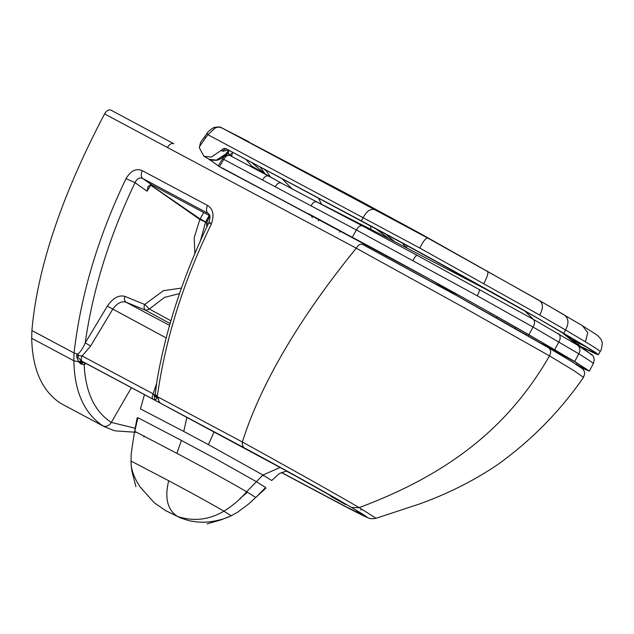 <?xml version="1.0" encoding="UTF-8"?>
<svg xmlns="http://www.w3.org/2000/svg" width="634" height="634" viewBox="0 0 634 634"><rect width="100%" height="100%" fill="white"/><g stroke="black" fill="none" stroke-linecap="round" stroke-linejoin="round"><path stroke-width="0.95" d="M401.916 242.679L402.693 243.519M245.905 159.348L251.492 165.894L265.107 173.922L251.389 162.272M220.798 167.495L352.25 237.274C401.615 263.395 480.841 307.054 528.907 334.76L574.681 361.531L589.335 371.128L593.305 363.631C595.017 358.693 593.899 355.302 589.953 353.463L591.276 354.897M388.785 238.582L375.217 228.327M400.49 241.903L402.273 243.06L406.251 247.672M561.201 331.836L577.558 345.189L589.953 353.463L562.192 332.557M384.87 233.494L394.689 241.649M251.492 165.894L252.498 167.321L276.416 180.357L265.107 173.922L260.17 166.956M581.449 367.855L589.335 371.128M527.464 333.991L573.176 360.722L586.854 369.376L587.021 370.137L575.735 364.067M377.777 229.698L377.983 230.3M524.706 310.803L533.408 319.362L577.558 345.189C580.221 347.567 580.633 350.443 578.787 353.804L574.681 361.531M528.907 334.76L533.043 327.049L477.212 295.777L356.387 229.976L352.25 237.274M593.273 363.662C593.59 363.234 588.764 359.946 578.787 353.804L533.043 327.049C534.89 323.681 535.009 321.121 533.408 319.362L417.267 255.399L362.68 226.029C360.461 225.141 358.361 226.457 356.387 229.976L223.747 159.372L219.57 166.512L219.007 166.298M454.713 293.162L452.708 292.829L441.684 286.83M441.795 286.893L438.181 284.698L437.23 283.422M546.405 344.936L546.001 345.823L549.979 347.979L550.367 347.242M576.504 364.495L577.574 363.377L554.932 350.721L555.329 350.142M219.744 166.726L221.868 168.002M219.681 166.837L209.307 159.388M353.503 237.996L407.068 266.819M488.743 311.999L527.583 334.063L488.885 312.079M495.962 294.533L391.463 239.969L376.081 232.02L362.68 226.029L310.391 198.577M223.16 159.205L223.747 159.372L225.704 156.63L228.097 155.235L230.19 155.615L268.879 176.244C266.652 175.214 264.544 176.49 262.555 180.064M438.181 284.698L438.823 284.452L430.431 279.594L406.965 266.755M454.071 292.892L463.224 297.726M234.112 174.31L224.381 169.127M225.078 169.5L223.263 168.723M224.103 169.246L220.949 167.574M270.409 176.91L265.598 169.849M228.62 154.973L228.327 151.859M228.311 151.891L226.584 154.886M232.329 152.112L231.87 155.599L228.097 155.235M406.346 247.672L407.337 245.612M228.945 150.306L225.435 154.252L216.44 160.117L209.165 159.308C208.737 160.037 211.344 160.354 216.987 160.275L216.44 160.117M562.318 332.485L582.4 344.389C592.386 350.38 597.204 353.558 596.871 353.915L581.14 346.679M581.433 346.909L595.936 353.938L598.409 354.691L595.199 352.211L537.973 318.339C489.9 290.634 410.681 246.975 361.317 220.854L227.788 149.679M228.533 150.084L222.708 151.264L221.218 150.393L211.273 157.097L203.95 156.257L209.165 159.308M600.113 351.466C600.406 351.133 595.524 347.923 585.483 341.837L565.544 329.981L563.784 333.286M536.768 317.697L418.369 251.611L227.59 149.576C225.712 148.507 224.087 149.069 222.708 151.264M588.629 348.193L571.979 339.769M221.94 127.973L222.344 128.171C220.466 126.895 218.08 126.84 215.18 127.989L207.936 134.709L419.827 248.068L539.724 315.066C543.663 307.759 543.251 302.743 538.488 300.017L428.069 238.233L222.344 128.171L350.634 195.74L420.239 233.526L376.002 210.171C371.476 207.857 367.197 210.322 363.155 217.573L361.317 220.854M539.724 315.066L565.544 329.981C569.475 322.666 568.579 317.372 562.873 314.107L538.488 300.017M200.59 142.373L199.322 147.714L203.95 156.257M221.218 150.393C223.002 148.435 224.824 147.991 226.687 149.045M165.117 510.307L180.516 517.93L188.266 520.474C196.564 522.384 204.513 522.717 212.105 521.465C219.649 520.268 226.021 518.358 231.212 515.735L223.921 511.21C233.114 505.441 240.674 498.958 246.61 491.746L255.843 497.508L265.622 487.475L256.405 481.697L262.952 475.009L271.685 480.517L279.317 473.566L286.608 470.967M180.516 517.93L165.506 510.536M177.663 516.512C193.6 521.671 209.014 519.904 223.921 511.21C208.491 502.128 181.094 487.292 168.692 480.731C164.483 498.078 167.471 510.005 177.663 516.512M165.529 510.552L154.252 502.77L140.098 486.904C133.806 477.37 130.778 468.756 131.024 461.053L168.692 480.731M181.435 440.44L137.919 417.719L134.757 431.334L176.87 453.342C193.798 462.273 223.295 478.115 246.61 491.746L256.405 481.697L217.208 459.642L181.435 440.44L176.87 453.342L134.749 431.342M280.188 467.44L262.952 475.009L208.42 444.616L214.07 431.881M186.911 417.394L183.741 431.445L208.42 444.616M183.741 431.445L140.431 408.875L144.473 394.657M345.482 504.505L332.208 497.151L329.442 494.9M332.05 497.056L345.601 504.561M330.718 496.145L334.3 497.666M84.116 362.482L82.999 361.856L80.138 363.353L80.708 363.9L84.171 364.819L84.75 362.822M337.613 499.592L335.552 498.379C309.939 483.718 270.417 461.909 245.017 448.389L167.535 407.052M167.574 407.068L286.092 470.69L337.7 499.64M361.459 513.786L356.514 510.632M300.999 478.932L286.259 471.046L300.999 478.932M80.708 363.9L83.894 362.363L161.091 403.517M160.996 403.47L244.51 447.976C278.231 465.974 327.651 493.45 351.727 507.549L359.185 507.628C332.755 492.222 278.778 462.043 242.37 442.001L157.287 396.622L157.264 398.453L154.95 400.062L154.102 395.164L157.264 398.453L155.227 394.245L154.102 395.164L153.143 393.841C151.938 396.226 151.914 398.001 153.087 399.182L82.325 361.459L79.622 362.83L80.138 363.353M77.617 357.037L78.656 355.555L82.111 355.975C80.954 358.21 80.89 359.953 81.921 361.19L81.318 360.754L78.782 361.784L79.266 362.426L81.921 361.19L160.695 403.272C158.999 402.194 158.27 400.189 158.492 397.264M79.266 362.426L79.622 362.83M135.367 428.291L111.33 422.41C108.913 425.961 106.108 427.118 102.922 425.874C84.179 413.376 74.487 391.669 73.837 360.746L78.782 361.784L76.746 357.251L77.784 357.156L81.318 360.754M76.746 357.251L76.762 354.921L78.656 355.555L77.895 354.176C80.732 351.537 83.173 347.765 85.233 342.859L107.336 306.135C112.923 297.956 118.82 294.715 125.025 296.411C123.947 299.002 124.296 300.936 126.071 302.212C121.363 300.888 116.886 303.282 112.638 309.392L90.614 346.061L85.233 342.859C92.786 289.714 109.381 236.323 135.026 182.671L126.007 178.637C98.111 236.807 80.787 294.921 74.035 352.979L31.898 330.528L31.7 338.294C32.374 369.376 42.066 391.075 60.761 403.406L104.491 426.745L114.651 430.803L136.056 432.301M77.784 357.156L78.164 356.387L77.784 357.156M76.762 354.921L77.895 354.176L74.035 352.979L73.837 360.746L31.7 338.294M156.543 383.657L153.143 393.841L82.111 355.975L90.614 346.061M179.596 293.582L164.46 297.394L149.386 309.027L145.757 310.303C143.958 309.02 143.601 307.078 144.687 304.494L149.386 309.027L170.752 320.653M200.106 241.966L205.638 221.963L200.13 218.976L203.68 212.517M209.6 215.671L206.613 223.033L209.751 215.758L152.081 185.009L148.229 186.15L147.033 191.183L135.026 182.671C137.007 178.471 139.567 177.076 142.705 178.487C140.914 176.854 140.78 174.255 142.301 170.681C136.215 167.994 130.778 170.649 126.007 178.637M206.898 226.877L206.771 223.097L208.301 223.85M205.551 222.13L199.853 219.483L200.13 218.976L150.218 184.66M152.081 185.009L142.705 178.487L208.428 213.563C208.634 214.522 211.376 213.801 208.935 222.494C183.63 274.855 166.37 327.247 157.137 379.671L155.227 394.245L157.287 396.622C165.228 339.412 183.242 281.908 211.32 224.095C214.458 215.108 213.198 208.895 207.548 205.456C206.018 209.03 206.145 211.629 207.92 213.254L208.752 213.848M154.95 400.062L153.087 399.182M338.374 502.881L281.345 472.528L338.374 502.881C371.532 520.356 375.986 521.909 351.727 507.549M207.548 205.456L142.301 170.681M210.234 222.756C208.214 222.122 208.578 222.574 211.32 224.095M376.12 518.255L418.812 504.212C447.303 494.052 473.519 480.905 497.444 464.777C531.244 440.543 559.933 411.403 583.518 377.349L573.699 370.494L549.504 355.896L461.6 306.309L356.276 248.211C358.313 244.867 360.437 243.607 362.632 244.439L457.946 296.332L548.362 347.694C550.954 349.564 551.334 352.306 549.504 355.896C507.977 427.871 448.23 474.311 359.185 507.628L376.12 518.255C372.641 518.961 369.891 518.81 367.878 517.788L338.651 503.024M104.562 113.914L167.424 147.492C169.46 144.148 171.608 142.904 173.851 143.752L110.974 110.165C108.723 109.349 106.583 110.601 104.562 113.914C68.123 183.281 38.008 259.678 31.898 330.528M244.51 447.976C242.846 446.907 242.133 444.917 242.37 442.001C262.317 378.355 306.135 309.638 356.276 248.211L167.424 147.492M173.764 143.712L110.974 110.165M548.362 347.694L548.497 347.765C522.353 332.414 486.904 312.356 442.152 287.59L362.632 244.439C360.437 243.607 358.313 244.867 356.276 248.211M370.922 229.365L370.644 225.886M318.3 197.959L321.707 204.378M558.522 333.595C560.591 335.814 560.718 338.572 558.903 341.869L554.718 349.706M453.453 293.138L454.855 293.352L450.679 291.775M450.528 291.695L449.966 291.402M449.847 291.339L438.562 285.007M438.91 285.221L437.214 283.414M438.823 284.452L438.229 284.024M430.462 279.618L233.859 174.176M542.553 344.175L545.24 345.427L545.652 344.492M549.71 348.478L549.979 347.979L554.932 350.721L554.512 351.299M545.089 345.784L546.001 345.823L545.826 346.212M525.745 334.586L526.68 333.539M515.997 327.429L515.133 328.507M497.286 316.81L496.454 317.888M587.021 370.137L585.523 368.473M573.176 360.722L586.196 368.964M572.89 360.564L552.991 348.763M308.734 213.816L353.273 237.869M553.371 348.985L527.75 334.15M318.553 220.917L318.038 219.079M339.642 232.163L340.014 230.808M281.409 183.155L311.136 198.965L376.081 232.02M281.71 183.329C279.539 182.013 277.383 183.163 275.227 186.792M311.001 205.915C312.99 202.317 315.09 201.057 317.309 202.151L319.274 203.134M413.003 260.463C414.826 256.865 416.245 255.177 417.267 255.399M477.212 295.777C479.098 292.274 479.787 290.15 479.296 289.405M386.764 255.819L386.391 257.158M225.704 156.63L224.04 156.376L226.774 154.855M222.669 168.232L223.152 168.478M222.011 167.955L222.883 168.351M265.567 170.403L263.625 168.795M251.88 167.178L252.498 167.321M228.62 154.95L232.393 153.357M229.777 155.409L231.87 155.599M292.242 189.059L282.059 178.63M216.987 160.275C219.57 159.697 222.589 157.723 226.045 154.355L225.435 154.252M562.596 332.652L536.974 317.816M578.549 344.714L578.866 343.319M596.871 353.915L595.873 352.956M547.8 305.358L582.567 325.797L587.742 332.707L585.483 341.837M564.64 334.348L561.986 332.414M566.043 334.934L564.965 334.047M419.827 248.068C423.552 240.603 426.302 237.33 428.069 238.233M483.861 283.469C487.752 276.131 488.814 271.938 487.039 270.892M215.18 127.989L213.872 127.513C223.231 125.944 220.45 128.29 222.146 128.068L248.797 141.731M207.643 134.099C206.549 133.417 206.644 133.623 207.936 134.709L205.622 137.816C204.306 136.77 204.188 136.579 205.281 137.269M199.314 146.914L205.622 137.816M143.847 436.992L144.132 435.93M337.225 499.354L338.176 499.98M329.062 494.686L332.208 497.151M334.784 498.245L337.922 499.869M330.797 496.184L329.529 494.948M85.931 363.448L84.171 364.819C85.527 392.335 94.585 411.529 111.33 422.41L131.389 387.683M84.005 362.418L161.298 403.628M356.76 510.782L361.507 514.42L344.27 505.837L281.496 472.465M165.934 337.803L107.336 306.135M169.92 323.475L145.757 310.303L126.071 302.212L169.381 325.297M206.843 222.471L205.693 221.86L209.212 215.457M205.638 221.963L200.193 218.865M194.931 254.004L194.162 237.821L199.853 219.483L150.821 185.231L147.033 191.183M125.025 296.411L144.687 304.494L163.406 290.681L181.578 288.066M60.761 403.406L104.491 426.745M402.067 242.759L406.41 247.751M463.185 297.711L454.61 293.114L455.474 293.106L454.855 293.352M542.688 342.772L542.276 343.969M219.538 166.766L218.508 166.163M527.971 335.869L529.002 334.879M222.724 168.264L307.91 213.674M312.253 217.557L311.294 215.481M276.408 180.349L281.385 183.139M218.254 165.831L224.04 156.376M438.292 284.056L430.446 279.61M271.162 177.354L270.702 177.1M226.045 154.355L229.413 150.559M598.401 354.707L600.144 351.442C601.064 351.022 601.785 348.153 602.3 342.82L600.984 339.127L597.379 335.291L582.567 325.797M226.988 149.283L372.697 226.98L462.218 275.719L536.855 317.753L582.194 344.27L596.063 353.122M566.836 335.14L566.289 335.552M213.872 127.513C209.616 130.232 207.27 132.292 206.85 133.687L200.542 142.428M420.239 233.526L549.416 306.293M207.088 523.858L220.965 519.888L230.538 516.052M231.212 515.735L237.695 512.177L248.663 503.959L265.844 488.204M137.206 417.782C135.216 427.165 133.211 439.251 131.19 454.031C130.858 462.107 131.214 468.304 132.268 472.623L135.953 486.682M361.38 508.92L360.873 510.164M206.613 223.033L206.866 226.94M548.497 347.765L571.709 361.586L582.701 368.925L584.223 371.144L584.722 373.584L583.518 377.349M263.15 475.809L263.546 475.357M247.45 492.238L239.914 498.617"/></g></svg>
